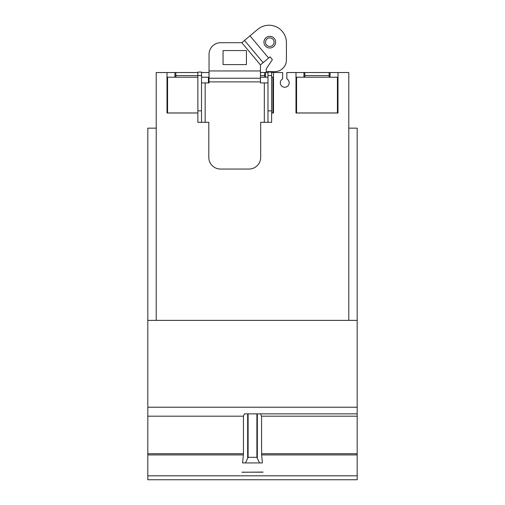 <?xml version="1.0" encoding="UTF-8"?>
<svg xmlns="http://www.w3.org/2000/svg" width="505" height="505" viewBox="0 0 505 505"><rect width="100%" height="100%" fill="white"/><g stroke="black" fill="none" stroke-linecap="round" stroke-linejoin="round"><path stroke-width="0.76" d="M264.652 77.214L264.652 72.537L260.447 72.537L267.972 72.537M271.614 72.537L273.502 72.537L273.502 113.013L271.614 113.013M265.567 72.537L265.567 77.214M303.934 72.537L337.997 72.537L337.997 113.013L295.993 113.013L295.993 72.537L303.934 72.537L303.934 77.214M330.062 72.537L330.062 77.214M348.778 320.378L348.778 72.537L337.997 72.537M273.502 72.537L282.642 72.537L282.642 78.913A4.438 4.438 0 0 0 284.751 87.258A4.438 4.438 0 0 0 286.853 78.913L286.853 72.537L295.993 72.537M156.222 320.378L156.222 72.537L174.938 72.537L174.938 77.214M197.865 113.013L167.004 113.013L167.004 72.537M201.514 72.537L209.007 72.537L209.007 82.915M174.938 72.537L197.865 72.537L175.854 72.537L175.854 77.214M245.468 462.927L248.107 457.315L256.893 457.315L259.532 462.927L242.596 462.927L243.448 453.724L243.448 416.189L244.414 413.854L357.187 413.854L357.187 320.378L147.814 320.378L147.814 128.156L156.222 128.156M348.778 128.156L357.187 128.156L357.187 320.378M197.865 77.214L167.578 77.214L167.578 112.962L197.865 112.962M201.514 77.214L208.426 77.214L208.426 82.915M271.614 112.962L272.921 112.962L272.921 77.214L271.614 77.214M260.447 77.214L267.972 77.214M296.574 112.962L337.422 112.962L337.422 77.214L296.574 77.214L296.574 112.962M329.146 77.214L329.146 72.537L304.843 72.537L304.843 77.214M259.532 462.927L262.404 462.927L261.609 454.923L357.187 454.923L357.187 413.854L244.414 413.854M260.586 413.854L261.552 416.189L261.609 454.923M241.983 472.263L263.017 472.061L241.983 472.263M241.983 472.188L263.017 472.188M147.814 320.378L147.814 479.75L357.187 479.75L357.187 454.923M338.729 479.75L295.261 479.75M197.865 110.86L197.865 72.07L201.514 72.07L201.514 122.311L197.865 122.311L197.865 110.86L201.514 110.86M175.854 75.573L201.514 75.573M267.972 110.86L267.972 72.07L271.614 72.07L271.614 122.311L267.972 122.311L267.972 110.86L271.614 110.86M267.972 75.573L271.614 75.573M265.516 42.161A4.274 4.274 0 0 1 269.79 37.881A4.274 4.274 0 0 1 274.07 42.161A4.274 4.274 0 0 1 269.79 46.435A4.274 4.274 0 0 1 265.516 42.161M201.514 122.311L208.805 122.311L208.805 157.364A11.684 11.684 0 0 0 220.483 169.049L248.997 169.049A11.684 11.684 0 0 0 260.681 157.364L260.681 122.311L267.972 122.311M209.038 78.237L260.447 78.237L260.447 64.892L270.042 56.844L272.384 59.634L266.185 68.92L266.185 71.628L274.739 71.628A11.684 11.684 0 0 0 286.423 59.943L286.423 42.654A17.435 17.435 0 0 0 257.79 29.296L241.819 42.698L220.717 42.698A11.684 11.684 0 0 0 209.038 54.382L209.038 82.915L201.514 82.915M267.972 82.915L260.447 82.915L260.447 78.237M275.635 42.161A5.839 5.839 0 0 1 269.79 48A5.839 5.839 0 0 1 263.951 42.161A5.839 5.839 0 0 1 269.79 36.316A5.839 5.839 0 0 1 275.635 42.161M246.427 50.569L246.427 64.596L223.059 64.596L223.059 50.569L246.427 50.569M263.13 62.639L244.502 40.444M260.447 75.573L264.652 75.573M304.843 75.573L329.146 75.573M257.329 413.854L257.329 457.606M256.893 413.854L256.893 457.315M248.107 413.854L248.107 457.315M247.671 413.854L247.671 457.606M261.552 453.724L357.187 453.724M261.552 416.189L357.187 416.189M147.814 407.213L357.187 407.213M147.814 416.189L243.448 416.189M147.814 453.724L243.448 453.724M147.814 454.923L243.391 454.923M147.814 475.811L357.187 475.811M205.156 82.915L205.156 122.311M264.323 82.915L264.323 122.311M209.038 81.886L260.447 81.886M209.038 70.953L260.447 70.953M260.447 64.892L241.819 42.698M268.609 58.043L249.981 35.849"/></g></svg>
